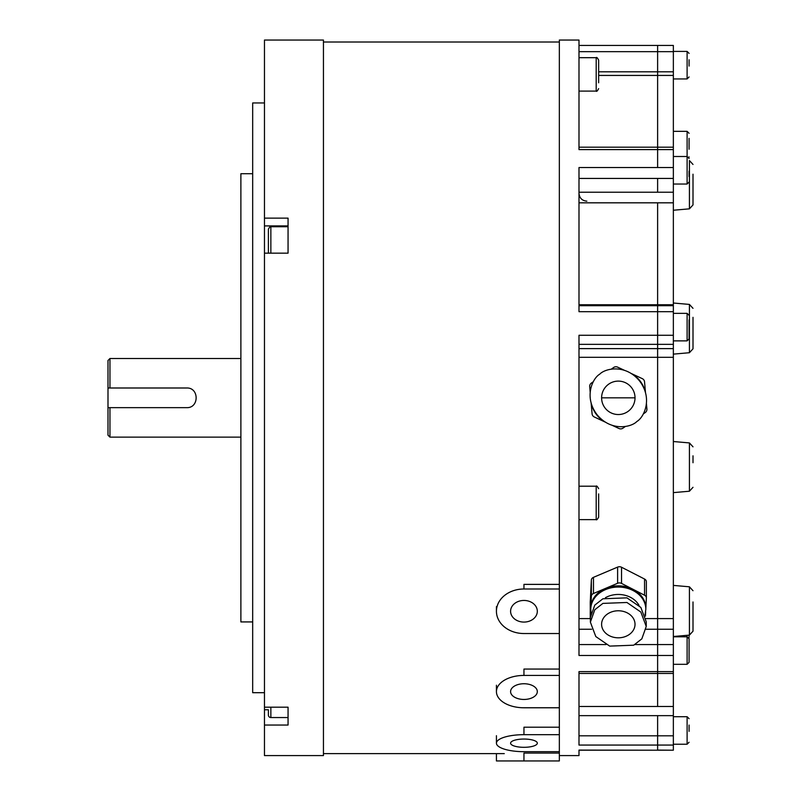 <?xml version="1.0" encoding="UTF-8"?>
<svg xmlns="http://www.w3.org/2000/svg" width="801" height="801" viewBox="0 0 801 801"><rect width="100%" height="100%" fill="white"/><g stroke="black" fill="none" stroke-linecap="round" stroke-linejoin="round"><path stroke-width="1.2" d="M598.647 75.434L657.621 75.434L657.621 149.597L578.993 149.597L578.993 40.05L559.338 40.05L559.338 755.593L578.993 755.593L578.993 750.086L657.621 750.207L657.621 745.07L578.993 745.07L578.993 671.618L657.621 671.618L657.621 673.461L578.993 673.461L578.993 706.482L657.621 706.482L657.621 644.555L657.621 655.478L578.993 655.478L578.993 335.279L657.621 335.279L657.621 305.712L657.621 311.679L578.993 311.679L578.993 167.529L657.621 167.529L657.621 45.437L657.621 51.664L578.993 51.664M673.351 750.086L673.351 745.07L657.621 745.07L657.621 735.809L657.621 750.086L673.351 750.207L578.993 750.207L578.993 755.593M598.647 71.82L657.621 71.82L657.621 75.434L673.351 75.434L673.351 45.437L578.993 45.437M673.351 745.07L673.351 167.529L657.621 167.529L657.621 149.597L673.351 149.597L673.351 75.434M578.993 192.22L657.621 192.22L657.621 178.433L578.993 178.433M578.993 304.75L657.621 304.75L657.621 202.823L578.993 202.823M673.351 335.279L657.621 335.279L657.621 644.555L657.621 311.679L673.351 311.679M673.351 706.482L657.621 706.482L657.621 673.461L673.351 673.461M578.993 735.809L657.621 735.809L657.621 715.643L578.993 715.643M673.351 147.194L578.993 147.194L578.993 91.094L596.194 91.094L596.194 57.682C596.615 56.981 597.426 57.802 598.647 60.135L598.647 82.783M673.351 167.529L673.351 149.597M673.351 71.82L657.621 71.82L657.621 51.664L673.351 51.664M673.351 735.809L657.621 735.809L657.621 715.643L673.351 715.643M673.351 671.618L657.621 671.618L657.621 655.478L673.351 655.478M673.351 304.75L657.621 304.75L657.621 202.823L673.351 202.823M673.351 192.22L657.621 192.22L657.621 178.433L673.351 178.433M264.47 707.193L264.47 725.045L288.06 725.045L288.06 707.193L264.47 707.193L264.47 40.05L323.444 40.05L323.444 755.593L264.47 755.593L264.47 725.045M264.47 692.695L252.675 692.695L252.675 102.959L264.47 102.959M252.675 621.926L240.881 621.926L240.881 173.727L252.675 173.727M264.47 218.132L288.06 218.132L288.06 253.156L264.47 253.156M693.005 455.819L693.005 462.738M693.005 203.394L693.005 195.184M693.005 174.197L693.005 204.926L689.421 208.841L689.421 160.54L693.005 164.455M693.005 317.326L693.005 348.805L689.421 352.72L689.421 304.42L673.351 303.018M693.005 324.235L693.005 339.824M693.005 601.962L693.005 631.188L689.421 635.103L689.421 586.803L673.351 585.401M693.005 629.656L693.005 621.446M598.647 493.917L598.647 517.166L598.647 493.917M689.08 138.343L689.08 149.246M689.08 636.284L689.08 635.133L689.08 636.284M689.08 725.075L689.08 731.363M673.351 636.795L687.108 636.795L689.08 638.757L689.08 662.347L687.108 664.309L687.108 635.303M689.08 319.929L689.08 338.913L689.08 319.929M689.08 171.164L689.08 176.56M689.08 59.775L689.08 66.072M107.995 435.173L107.995 407.649L109.957 407.649L109.957 437.136L107.995 435.173M107.995 360.47L109.957 358.508L109.957 387.994L107.995 387.994L107.995 360.47M240.881 358.508L109.957 358.508M109.957 407.649L186.623 407.649C199.289 408.26 199.319 387.394 186.623 387.994L109.957 387.994M240.881 437.136L109.957 437.136M107.995 387.994L107.995 407.649M510.587 611.263A13.367 10.814 0 0 1 523.954 600.45A13.367 10.814 0 0 1 537.321 611.263A13.367 10.814 0 0 1 523.954 622.077A13.367 10.814 0 0 1 510.587 611.263M559.338 633.531L523.954 633.531A27.524 22.268 180 0 1 496.43 611.263L496.43 606.637M523.954 588.995L523.954 584.38L559.338 584.38L559.338 588.995L523.954 588.995A27.524 22.268 180 0 0 496.43 611.263M510.587 691.603A13.367 7.86 0 0 1 523.954 683.744A13.367 7.86 0 0 1 537.321 691.603A13.367 7.86 0 0 1 523.954 699.453A13.367 7.86 0 0 1 510.587 691.603M559.338 707.774L523.954 707.774A27.524 16.18 180 0 1 496.43 691.603L496.43 685.235M523.954 675.423L523.954 669.065L559.338 669.065L559.338 675.423L523.954 675.423A27.524 16.18 180 0 0 496.43 691.603M510.587 743.178A13.367 4.135 0 0 1 523.954 739.043A13.367 4.135 0 0 1 537.321 743.178A13.367 4.135 0 0 1 523.954 747.313A13.367 4.135 0 0 1 510.587 743.178M559.338 751.678L523.954 751.678A27.524 8.501 180 0 1 496.43 743.178L496.43 735.698M523.954 734.677L523.954 727.198L559.338 727.198L559.338 734.677L523.954 734.677A27.524 8.501 180 0 0 496.43 743.178M523.954 760.95L523.954 753.09L559.338 753.09L559.338 760.95L496.43 760.95L496.43 753.631M598.647 67.184L598.647 60.135M268.395 709.916L268.395 715.093A2.453 2.453 0 0 0 270.858 717.546L288.06 717.546M268.395 253.156L268.395 229.176C269.777 226.783 270.598 225.962 270.858 226.723L270.858 253.156M288.06 243.434L288.06 253.156M268.395 243.434L268.395 235.564M639.018 605.406A22.608 18.293 180 0 0 637.726 603.373A22.608 18.293 180 0 0 605.416 597.716M590.547 619.553A3.935 3.184 0 0 1 590.247 618.342A3.935 3.184 0 0 1 590.247 618.212L590.808 607.198A27.524 22.268 180 0 0 590.788 608.119L590.788 609.321A27.524 22.268 0 0 1 610.993 587.854A27.524 22.268 0 0 1 641.941 597.916A27.524 22.268 0 0 1 645.826 609.321L645.826 608.119A27.524 22.268 180 0 0 641.941 596.715A27.524 22.268 180 0 0 633.04 589.306A27.524 22.268 180 0 0 605.546 588.395A27.524 22.268 180 0 0 590.808 607.198L591.368 596.194A3.935 3.184 0 0 1 593.481 593.501L617.611 583.278A3.935 3.184 0 0 1 621.536 583.408L644.545 595.213A3.935 3.184 0 0 1 646.367 597.896A3.935 3.184 0 0 1 646.367 598.027L645.826 608.58M603.954 631.218A16.711 13.517 180 0 0 622.747 637.326A16.711 13.517 180 0 0 635.023 624.289A16.711 13.517 180 0 0 632.66 617.371A16.711 13.517 180 0 0 613.866 611.263A16.711 13.517 180 0 0 601.601 624.289A16.711 13.517 180 0 0 603.954 631.218M646.237 626.442L646.237 621.816L640.83 607.418L626.933 597.856L602.903 598.778L594.783 605.125L590.377 617.521L590.377 622.147L595.794 636.545L609.691 646.107L633.711 645.195L641.841 638.838L646.237 626.442L640.83 612.044L626.933 602.482L602.903 603.393L594.783 609.751L590.377 622.147M645.656 611.944L645.446 616.149M590.247 602.292A3.935 3.184 0 0 1 590.247 602.162A3.935 3.184 0 0 1 590.247 602.032L591.368 580.014A3.935 3.184 0 0 1 593.481 577.331L617.611 567.108A3.935 3.184 0 0 1 621.536 567.238L644.545 579.033A3.935 3.184 0 0 1 646.367 581.716A3.935 3.184 0 0 1 646.367 581.846L646.367 597.766M596.675 414.828A27.524 27.524 0 0 0 605.015 421.917A27.524 27.524 0 0 1 591.749 405.046M631.599 373.727A27.524 27.524 0 0 1 644.865 390.608A27.524 27.524 0 0 0 639.949 380.815M605.176 408.15A16.711 16.711 0 0 0 628.635 410.963A16.711 16.711 0 0 0 631.448 387.494A16.711 16.711 0 0 0 607.989 384.68A16.711 16.711 0 0 0 605.176 408.15M599.729 374.177C592.74 378.132 583.518 396.855 596.975 414.588C611.023 431.859 631.398 427.323 636.895 421.466C643.884 417.521 653.105 398.798 639.639 381.066C625.591 363.784 605.216 368.32 599.729 374.177M605.426 422.187L594.332 417.001A3.935 3.935 0 0 1 592.079 413.787L591.138 403.093M646.447 403.694L646.908 409.001A3.935 3.935 0 0 1 645.246 412.565L643.273 413.937M631.188 373.466L642.292 378.643A3.935 3.935 0 0 1 644.545 381.867L645.476 392.56M611.253 369.171L613.686 367.469A3.935 3.935 0 0 1 617.601 367.128L624.309 370.252M590.167 391.949L589.706 386.643A3.935 3.935 0 0 1 591.368 383.088L593.341 381.707M625.371 426.472L622.928 428.185A3.935 3.935 0 0 1 619.013 428.525L612.314 425.391M673.351 629.246L646.047 629.246M591.629 629.246L578.993 629.246M578.993 644.555L605.987 644.555M634.943 644.555L673.351 644.555M578.993 618.592L590.257 618.592M645.986 618.592L673.351 618.592M673.351 357.306L578.993 357.306M673.351 344.34L578.993 344.34M578.993 348.625L673.351 348.625M601.601 397.827L635.023 397.827M268.395 709.766L264.47 709.766M288.06 225.912L264.47 225.912M673.351 492.625L689.421 491.223L689.421 442.923L693.005 446.838M578.993 519.619L596.194 519.619L596.194 486.207C596.495 485.506 597.316 486.327 598.647 488.66M673.351 184.03L687.108 184.03L687.108 131.334L689.08 133.296M673.351 744.229L687.108 744.229L687.108 716.715L689.08 718.677M673.351 340.876L687.108 340.876L687.108 313.351L689.08 315.324M673.351 78.939L687.108 78.939L687.108 51.414L689.08 53.377M270.858 707.193L270.858 717.546M644.545 595.213L644.545 579.033M621.536 583.408L621.536 567.238M617.611 583.278L617.611 567.108M593.481 593.501L593.481 577.331M591.368 596.194L591.368 580.014M590.247 618.212L590.247 602.032M586.853 201.171C582.077 200.701 579.463 198.087 578.993 193.311M673.351 305.712L578.993 305.712M504.29 753.631L323.444 753.631M559.338 42.012L323.444 42.012M689.421 442.923L673.351 441.521M689.421 491.223L693.005 487.308M689.421 208.841L673.351 210.242M689.421 352.72L673.351 354.132M689.421 304.42L693.005 308.335M689.421 635.103L673.351 636.515M689.421 586.803L693.005 590.717M578.993 486.207L596.194 486.207M596.194 519.619C596.495 520.32 597.316 519.509 598.647 517.166M673.351 131.334L687.108 131.334M688.91 157.677L689.08 156.886M688.91 637.966L689.08 637.175M687.108 744.229L689.08 742.267M673.351 716.715L687.108 716.715M673.351 664.309L687.108 664.309M687.108 340.876L689.08 338.913M673.351 313.351L687.108 313.351M687.108 184.03L689.08 182.057M673.351 156.505L687.108 156.505L689.08 158.468M673.351 51.414L687.108 51.414M687.108 78.939L689.08 76.966M578.993 57.682L596.194 57.682M596.194 91.094C596.615 91.795 597.426 90.974 598.647 88.641M288.06 226.723L270.858 226.723M590.788 609.321L591.038 612.465M646.367 597.896L646.367 581.716M590.247 618.342L590.247 602.162M645.045 614.888L645.826 609.321"/></g></svg>
